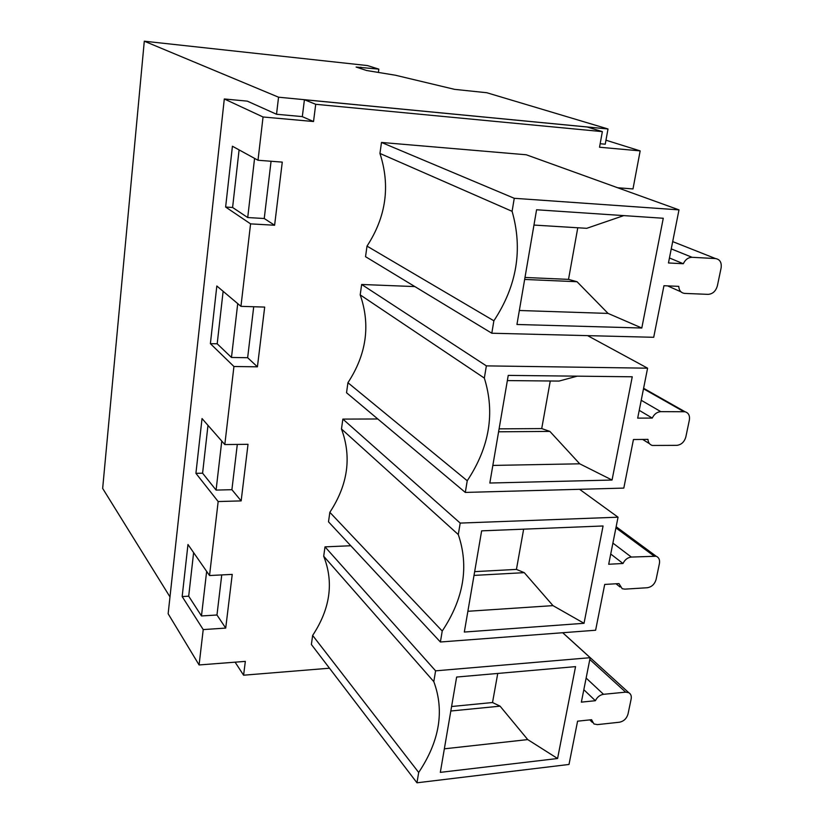 <?xml version="1.0" encoding="UTF-8"?>
<svg xmlns="http://www.w3.org/2000/svg" width="824" height="824" viewBox="0 0 824 824"><rect width="100%" height="100%" fill="white"/><g stroke="black" fill="none" stroke-linecap="round" stroke-linejoin="round"><path stroke-width="1.24" d="M617.701 187.759L632.986 188.933L640.166 150.885L605.959 140.204M209.533 575.533L187.975 544.499L182.166 596.555L188.696 596.195L201.478 615.961L216.97 614.992L225.714 628.084L232.234 574.39L209.533 575.533L218.164 501.548L241.154 500.899L248.024 444.311L224.818 444.558L233.934 366.505L257.428 366.814L264.679 307.084L240.948 306.343L250.578 223.87L274.608 225.24L282.272 162.112L258.005 160.258L263.052 116.987L313.532 121.519L302.315 116.658L304.417 99.745L315.716 104.298L313.532 121.519M182.166 596.555L203.219 629.587L225.714 628.084M193.619 552.616L188.696 596.195M258.005 160.258L232.419 146.229L225.632 207.04L232.595 207.473L247.715 217.546L264.236 218.514L274.608 225.24M239.094 149.886L232.595 207.473M225.632 207.04L250.578 223.87M223.129 291.305L217.196 343.793L210.388 343.659L216.825 285.99L240.948 306.343M224.818 444.558L202.035 418.571L195.916 473.326L202.591 473.192L216.084 490.084L231.905 489.693L241.154 500.899M207.988 425.369L202.591 473.192M195.916 473.326L218.164 501.548M217.196 343.793L231.472 357.462L247.643 357.719L257.428 366.814M210.388 343.659L233.934 366.505M315.716 104.298L602.354 131.624L587.151 126.999L304.417 99.745M557.58 758.513L440.325 772.366L456.63 677.05L575.554 666.626L557.58 758.513L527.731 739.591L500.075 706.158L492.525 702.532L497.748 673.445M221.749 574.915L216.97 614.992M416.965 782.8L418.685 772.459C439.583 741.116 444.62 710.834 433.805 681.633L435.597 670.839L590.169 657.696L581.363 702.13L595.381 700.719C597.215 697.042 599.924 694.9 603.518 694.313L625.653 692.15L628.774 692.696C630.875 693.942 631.668 696.043 631.153 698.989L628.022 713.996C626.652 718.569 623.789 721.319 619.421 722.226L597.379 724.615L593.949 723.966L591.56 719.702L577.583 721.185L569.003 764.456L416.965 782.8L311.379 644.492L312.646 635.438L418.685 772.459M312.646 635.438C330.28 608.648 333.967 582.249 323.698 556.241L433.805 681.633M323.698 556.241L325.006 546.858L435.597 670.839M562.689 632.729L590.169 657.696M325.006 546.858L350.777 545.745M583.825 689.719L595.381 700.719M492.525 702.532L451.593 706.508M500.075 706.158L450.821 711.009M527.731 739.591L444.352 748.82M329.487 668.212L243.595 675.206L235.108 662.177M243.595 675.206L245.336 661.384L199.089 664.958L203.219 629.587M525.001 277.461L568.519 279.377L577.027 281.726L524.651 279.449M663.269 218.257L536.579 209.77L516.947 324.481L641.803 328.014L663.269 218.257M623.758 215.61L586.709 228.32L533.962 225.065M568.519 279.377L577.779 227.774M577.027 281.726L608.071 313.419L641.803 328.014M491.804 333.226L493.875 320.793C516.895 285.866 522.972 249.384 512.095 211.325L514.258 198.296L678.986 209.873L668.46 262.969L683.312 263.732C685.341 259.539 688.256 257.397 692.067 257.304L715.51 258.561C719.929 259.354 721.803 262.485 721.113 267.934L717.385 285.794C715.819 291.16 712.719 294.014 708.094 294.364L684.476 293.396C680.964 292.829 679.058 290.491 678.76 286.361L663.948 285.722L653.71 337.294L491.804 333.226L365.537 256.686L367.01 246.118L493.875 320.793M669.449 257.974L683.312 263.732M367.01 246.118C386.147 216.753 390.463 185.863 379.946 153.439L381.491 142.449L526.289 154.778L678.986 209.873M381.491 142.449L514.258 198.296M379.946 153.439L512.095 211.325M271.065 161.257L264.236 218.514M253.72 306.744L247.643 357.719M465.303 492.422L467.239 480.752C489.507 447.113 495.203 412.886 484.337 378.092L486.366 365.877L647.592 368.184L637.683 418.128L652.258 418.077C654.215 414.07 657.068 411.918 660.807 411.65L685.022 411.753C688.565 412.845 690.007 415.626 689.358 420.075L685.846 436.895C684.353 441.973 681.335 444.795 676.803 445.351L652.34 445.465C649.642 444.641 648.179 442.612 647.973 439.388L633.44 439.532L623.809 488.096L465.303 492.422L346.533 392.739L347.934 382.717L467.239 480.752M347.934 382.717C366.546 354.258 370.635 324.986 360.201 294.889L484.337 378.092M360.201 294.889L361.654 284.476L486.366 365.877M587.584 335.626L647.592 368.184M361.654 284.476L414.853 286.587M639.228 410.352L652.258 418.077M550.267 380.997L541.718 428.583L499.097 428.861M541.718 428.583L549.886 431.416L579.715 463.809L612.057 480.042L632.255 376.784L508.243 375.394L489.827 483.029L612.057 480.042M577.212 376.166L559.012 381.079L507.347 380.585M549.886 431.416L498.592 431.797M579.715 463.809L492.834 465.426M474.665 571.64L516.432 569.405L524.28 572.659L552.986 605.63L584.031 623.294L464.324 632.049L481.638 530.852L603.075 525.98L584.031 623.294M552.986 605.63L467.877 611.284M524.28 572.659L474.016 575.409M516.432 569.405L523.652 529.163M440.397 641.999L442.231 631.029C463.788 598.574 469.144 566.418 458.288 534.56L460.194 523.086L618.041 517.194L608.699 564.255L622.995 563.492C624.891 559.651 627.672 557.508 631.339 557.065L656.182 556.241C658.932 557.477 660.014 559.898 659.427 563.513L656.11 579.396C654.678 584.206 651.743 586.987 647.293 587.739L624.839 589.139L622.202 588.727L618.958 583.588L604.703 584.443L595.618 630.236L440.397 641.999L328.508 521.829L329.837 512.322L442.231 631.029M610.728 554.027L622.995 563.492M579.571 489.302L618.041 517.194M329.837 512.322C347.944 484.718 351.827 456.939 341.476 428.974L342.856 419.097L377.804 418.983M342.856 419.097L460.194 523.086M341.476 428.974L458.288 534.56M237.302 444.424L231.905 489.693M608.071 313.419L519.347 310.493M199.089 664.958L168.148 613.746L224.303 98.973L263.052 116.987M302.315 116.606L276.524 114.258L247.293 101.136L224.303 98.973M602.354 131.624L599.532 147.228L640.166 150.885M169.991 596.926L102.66 488.416L144.293 41.2L278.553 97.201L608.009 128.977L605.238 144.2L600.171 143.737M221.769 441.087L216.084 490.084M237.724 303.623L231.472 357.462M254.575 158.383L247.715 217.546M206.649 571.382L201.478 615.961M608.009 128.977L486.799 92.731L454.611 89.363L395.376 75.221L366.526 70.493L356.123 67.053L378.834 69.123L367.463 65.57L144.293 41.2M276.524 114.258L278.553 97.201M378.381 72.43L378.834 69.123M586.132 678.049L603.518 694.313M589.809 659.499L625.653 692.15M672.693 241.597L715.51 258.561M692.067 257.304L671.251 248.879L692.088 257.304M641.226 400.279L660.807 411.65M643.503 388.784L683.786 411.629M615.919 527.875L653.885 555.912M612.901 543.098L631.339 557.065M360.634 68.608L360.83 67.166M628.774 692.696L562.751 632.729M592.353 722.401L589.788 719.888M680.964 291.83L667.574 285.877M685.022 411.753L643.606 388.289M649.497 443.693L642.658 439.439M620.039 586.987L616.002 583.763M656.182 556.241L616.146 526.732"/></g></svg>
